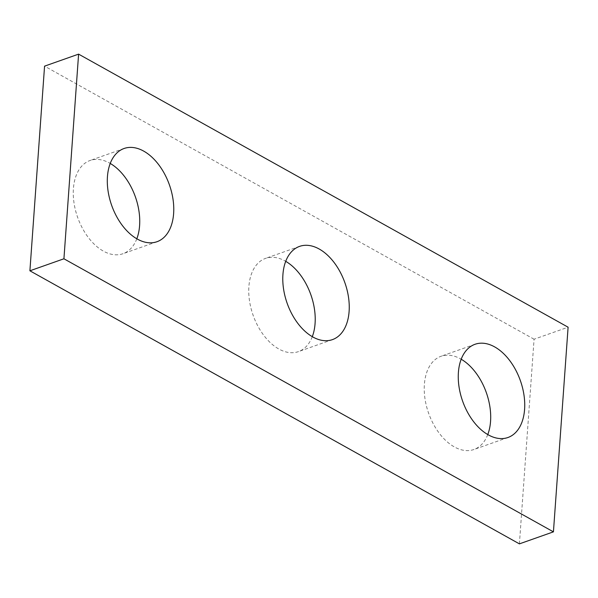 <?xml version="1.0" encoding="UTF-8"?>
<svg xmlns="http://www.w3.org/2000/svg" width="598" height="598" viewBox="0 0 598 598"><rect width="100%" height="100%" fill="white"/><g stroke="black" fill="none" stroke-linecap="round" stroke-linejoin="round"><path stroke-width="0.45" stroke-dasharray="2.99 2.24" d="M519.4 543.866L534.074 339.216L568.1 327.203M534.074 339.216L44.566 66.146M312.291 336.674A49.432 30.64 -109.4 0 1 298.432 351.617A49.432 30.64 -109.4 0 1 278.832 349A49.432 30.64 -109.4 0 1 249.478 300.667A49.432 30.64 -109.4 0 1 265.534 258.388A49.432 30.64 -109.4 0 1 285.141 261.005A49.432 30.64 -109.4 0 1 285.709 261.326M487.774 434.567A49.432 30.64 -109.4 0 1 473.915 449.509A49.432 30.64 -109.4 0 1 454.316 446.893A49.432 30.64 -109.4 0 1 424.961 398.56A49.432 30.64 -109.4 0 1 441.018 356.281A49.432 30.64 -109.4 0 1 460.624 358.897A49.432 30.64 -109.4 0 1 461.185 359.219M136.815 238.781A49.432 30.64 -109.4 0 1 122.956 253.724A49.432 30.64 -109.4 0 1 103.349 251.108A49.432 30.64 -109.4 0 1 73.995 202.774A49.432 30.64 -109.4 0 1 90.051 160.496A49.432 30.64 -109.4 0 1 109.658 163.112A49.432 30.64 -109.4 0 1 110.226 163.433M124.085 148.491L90.051 160.496M156.982 241.719L122.956 253.724M475.044 344.276L441.018 356.281M507.949 437.504L473.915 449.509M299.568 246.383L265.534 258.388M332.466 339.612L298.432 351.617"/><path stroke-width="0.9" d="M29.9 270.797L519.4 543.866L553.434 531.854L63.926 258.785L78.6 54.134L44.566 66.146L29.9 270.797L63.926 258.785M553.434 531.854L568.1 327.203L78.6 54.134M319.168 249A49.432 30.64 -109.4 0 1 348.522 297.333A49.432 30.64 -109.4 0 1 332.466 339.612A49.432 30.64 -109.4 0 1 312.859 336.995A49.432 30.64 -109.4 0 1 283.512 288.662A49.432 30.64 -109.4 0 1 299.568 246.383A49.432 30.64 -109.4 0 1 319.168 249M494.651 346.892A49.432 30.64 -109.4 0 1 524.005 395.226A49.432 30.64 -109.4 0 1 507.949 437.504A49.432 30.64 -109.4 0 1 488.342 434.888A49.432 30.64 -109.4 0 1 458.987 386.555A49.432 30.64 -109.4 0 1 475.044 344.276A49.432 30.64 -109.4 0 1 494.651 346.892M143.684 151.107A49.432 30.64 -109.4 0 1 173.039 199.44A49.432 30.64 -109.4 0 1 156.982 241.719A49.432 30.64 -109.4 0 1 137.376 239.103A49.432 30.64 -109.4 0 1 108.029 190.769A49.432 30.64 -109.4 0 1 124.085 148.491A49.432 30.64 -109.4 0 1 143.684 151.107M285.709 261.326A49.432 30.64 -109.4 0 1 312.291 336.674M461.185 359.219A49.432 30.64 -109.4 0 1 487.774 434.567M110.226 163.433A49.432 30.64 -109.4 0 1 136.815 238.781"/></g></svg>
